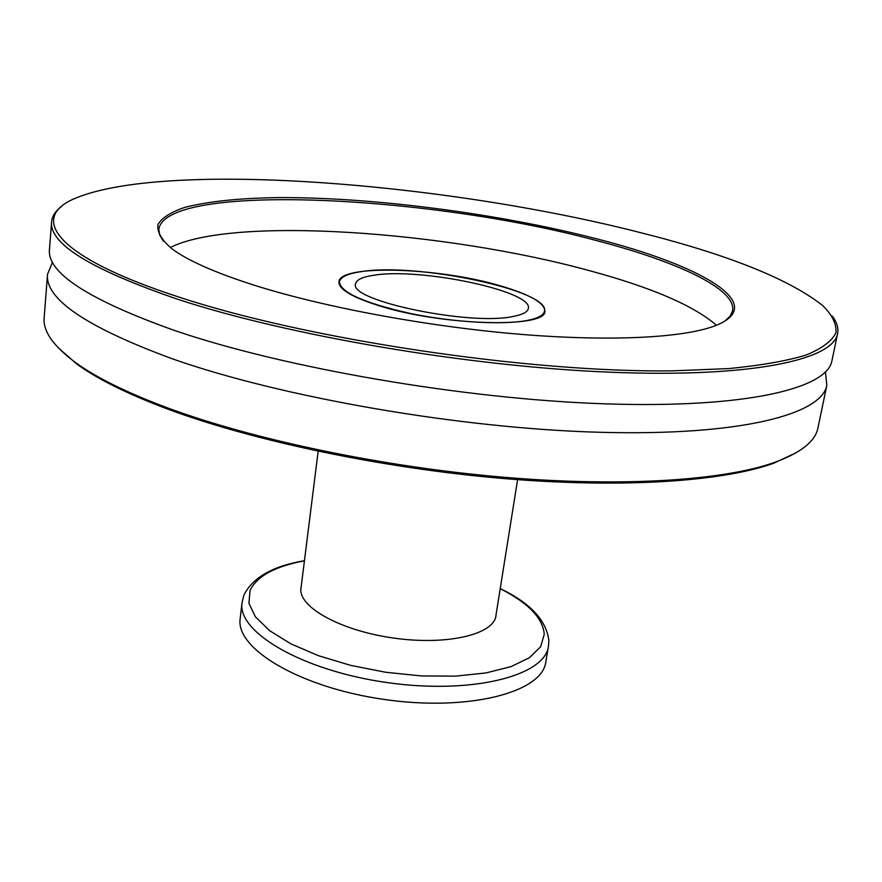 <?xml version="1.0" encoding="UTF-8"?>
<svg xmlns="http://www.w3.org/2000/svg" width="882" height="882" viewBox="0 0 882 882"><rect width="100%" height="100%" fill="white"/><g stroke="black" fill="none" stroke-linecap="round" stroke-linejoin="round"><path stroke-width="1.32" d="M825.431 372.083L826.842 385.214C821.803 414.474 740.45 436.127 600.135 432.29C460.183 428.542 280.873 397.22 171.747 358.599C86.293 327.035 44.894 298.932 47.529 274.302L52.545 262.086M499.818 285.669C438.255 267.389 339.46 264.17 338.964 281.865C338.655 289.219 352.028 297.179 379.062 305.734C441.981 325.844 547.016 328.457 544.878 311.17C544.613 302.835 529.597 294.334 499.818 285.669M257.279 286.176C216.575 273.332 188.142 260.885 171.979 248.823C161.505 239.882 156.831 231.757 157.944 224.436C162.123 217.689 171.075 212 184.801 207.38C208.814 201.25 240.863 197.976 280.972 197.579C375.203 197.447 498.87 213.698 595.758 238.592C702.149 265.526 770.537 304.94 714.442 326.031C682.877 337.861 610.101 341.786 519.068 334.201C428.079 326.572 326.516 307.73 257.279 286.176M724.85 321.114L730.142 316.142L732.578 310.784C736.591 288.921 676.329 261.149 594.766 240.125C428.619 195.44 166.665 182.221 158.815 229.122L159.664 234.954L163.357 241.205M796.27 452.687L773.757 463.204C723.427 481.484 622.637 488.617 502.531 478.441C382.468 468.199 253.641 441.022 168.032 409.204C127.747 394.1 97.318 379.04 76.756 364.001L58.069 347.618M47.529 274.302L44.155 317.752C42.865 331.092 53.218 345.942 75.202 362.304C95.829 377.386 126.391 392.49 166.874 407.649C252.902 439.578 382.468 466.898 503.181 477.206C623.96 487.459 725.236 480.315 775.719 462.003C801.396 452.422 815.486 441.044 817.967 427.88L826.842 385.214M179.178 297.146C307.101 339.46 529.255 372.799 672.79 370.848L728.598 368.599C760.648 365.501 786.501 360.981 806.148 355.038C822.156 348.445 832.101 340.97 835.971 332.624C836.621 323.937 832.167 314.885 822.608 305.47C788.53 278.811 727.529 254.468 639.626 232.418C444.66 182.53 163.016 160.072 73.845 198.902C29.139 218.427 55.919 257.191 179.178 297.146M832.211 316.021C836.875 322.139 838.661 328.038 837.569 333.694C833.203 359.801 751.883 377.926 610.465 372.215C469.422 366.614 288.083 335.612 177.635 299.241C91.155 269.583 49.138 243.785 51.608 221.834C52.137 216.101 55.5 210.941 61.685 206.355M837.569 333.694L831.924 360.782C827.206 388.565 745.874 408.553 605.03 403.835C464.56 399.204 284.291 368.037 174.537 330.474C88.597 299.814 46.9 272.792 49.458 249.43L51.608 221.834M170.292 247.533C232.087 215.991 445.763 231.084 589.694 270.73C651.511 287.422 693.748 305.591 716.416 325.26M373.847 275.239C420.041 267.345 533.412 291.148 528.34 308.435C527.734 311.886 522.905 314.521 513.842 316.318C470.933 326.318 347.795 300.542 355.611 283.85C356.383 279.781 362.469 276.915 373.847 275.239M527.668 320.364C503.556 325.226 453.381 322.404 410.196 313.441C364.244 303.055 340.639 292.548 339.372 281.909C340.32 277.014 347.684 273.574 361.466 271.601C416.58 262.45 550.192 290.487 544.47 311.103C543.775 315.139 538.174 318.226 527.668 320.364M301.192 586.651L300.938 588.085C297.818 606.706 340.066 630.553 393.317 638.017C446.535 645.712 493.755 634.588 495.96 615.845L496.114 614.39M240.18 618.635C235.207 648.667 300.277 687.684 384.563 699.503C468.805 711.664 542.176 692.348 545.771 662.128L548.45 646.297C544.966 675.976 471.473 694.74 386.978 682.547C302.438 670.684 237.104 632.162 242.032 602.693L240.18 618.635M304.422 560.82C274.875 566.376 256.75 576.288 250.047 590.554L248.911 603.233L255.405 616.827L269.55 630.63L290.895 643.849L318.435 655.69L350.672 665.37L385.71 672.271L421.387 675.932L455.465 676.141L485.916 672.944L511.02 666.638L529.52 657.674L540.677 646.682L544.249 634.334C542.959 618.128 528.285 602.913 500.215 588.691M773.757 463.204L775.719 462.003M76.756 364.001L75.202 362.304M300.828 589.54L318.159 451.253M339.129 283.883L339.372 281.909M495.651 617.268L517.602 479.643M544.161 313.055L544.47 311.103M548.847 640.486C546.41 620.311 530.203 603.001 500.226 588.57M304.444 560.698C273.277 565.946 253.2 577.214 244.215 594.479M548.858 641.038L548.45 646.297M243.917 595.196L242.032 602.693"/></g></svg>
